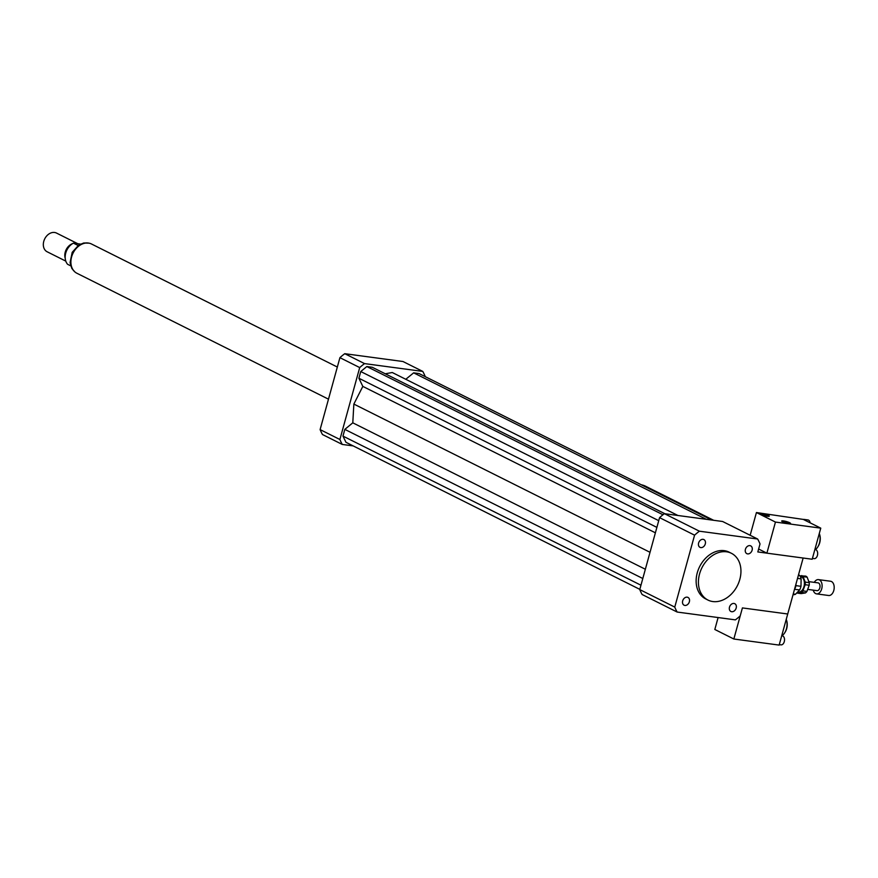 <?xml version="1.0" encoding="UTF-8"?>
<svg xmlns="http://www.w3.org/2000/svg" width="878" height="878" viewBox="0 0 878 878"><rect width="100%" height="100%" fill="white"/><g stroke="black" fill="none" stroke-linecap="round" stroke-linejoin="round"><path stroke-width="1.32" d="M700.809 547.598A4.346 3.303 -63.4 0 1 700.007 547.356A4.346 3.303 -63.4 0 1 698.998 541.989A4.346 3.303 -63.4 0 1 703.904 539.586A4.346 3.303 -63.4 0 1 705.122 544.437A4.346 3.303 -63.4 0 1 700.809 547.598M745.422 549.31A4.346 3.303 -63.4 0 1 750.712 545.875A4.346 3.303 -63.4 0 1 751.722 551.23A4.346 3.303 -63.4 0 1 746.827 553.645A4.346 3.303 -63.4 0 1 745.422 549.31M733.975 603.46A4.346 3.303 -63.4 0 1 734.787 603.702A4.346 3.303 -63.4 0 1 735.786 609.069A4.346 3.303 -63.4 0 1 730.891 611.483A4.346 3.303 -63.4 0 1 729.662 606.621A4.346 3.303 -63.4 0 1 733.975 603.46M689.373 601.748A4.346 3.303 -63.4 0 1 684.083 605.194A4.346 3.303 -63.4 0 1 683.073 599.828A4.346 3.303 -63.4 0 1 687.968 597.413A4.346 3.303 -63.4 0 1 689.373 601.748M645.967 487.125A29.424 22.345 -63.4 0 1 650.368 488.618L713.649 520.292M644.298 486.28A29.424 22.345 -63.4 0 1 648.688 487.784A29.424 22.345 -63.4 0 1 649.511 488.223M641.247 484.766A29.424 22.345 -63.4 0 1 645.648 486.258L648.688 487.784M757.824 551.944L803.14 558.035L787.72 613.996L742.415 607.916L740.209 615.884A56.894 43.198 -63.4 0 1 735.369 619.868L677.147 612.043A56.894 43.198 -63.4 0 1 674.765 607.093L694.575 535.174A56.894 43.198 -63.4 0 1 699.415 531.201L757.637 539.015A56.894 43.198 -63.4 0 1 760.019 543.965L757.824 551.944M699.546 573.971A26.153 19.865 -63.4 0 1 731.385 553.283A26.153 19.865 -63.4 0 1 737.443 585.56A26.153 19.865 -63.4 0 1 707.975 600.069A26.153 19.865 -63.4 0 1 699.546 573.971M707.975 600.069L705.692 598.917A26.153 19.865 -63.4 0 1 697.264 572.829A26.153 19.865 -63.4 0 1 729.102 552.141L731.385 553.283M677.147 612.043L642.136 594.516A56.894 43.198 -63.4 0 1 639.755 589.577L659.565 517.647A56.894 43.198 -63.4 0 1 664.405 513.674L722.627 521.499L757.637 539.015M639.755 589.577L674.765 607.093M659.565 517.647L694.575 535.174M664.405 513.674L699.415 531.201M425.095 376.574L425.15 376.366A56.894 43.198 116.6 0 0 422.768 371.416L364.546 363.602A56.894 43.198 116.6 0 0 359.706 367.575L339.896 439.494A56.894 43.198 116.6 0 0 342.277 444.444L353.186 445.903M664.909 513.74L372.261 367.278L366.828 366.543L360.748 371.537L358.904 378.253L362.823 386.397L353.856 404.078L352.791 422.823L344.824 429.375L342.969 436.092L345.965 442.292L639.821 589.368M677.948 515.496L392.279 372.524L385.266 373.787M711.729 520.028L419.08 373.567L413.648 372.843L405.79 379.285M364.546 363.602L344.758 353.691A56.894 43.198 116.6 0 0 339.918 357.664L320.108 429.594A56.894 43.198 116.6 0 0 322.489 434.533L342.277 444.444M359.706 367.575L339.918 357.664M339.896 439.494L320.108 429.594M422.768 371.416L402.98 361.516L344.758 353.691M413.648 372.843L706.285 519.304M362.823 386.397L655.394 532.814M353.856 404.078L650.027 552.306M358.904 378.253L656.887 527.393M360.748 371.537L658.741 520.676M366.828 366.543L662.978 514.771M342.969 436.092L640.962 585.22M344.824 429.375L642.806 578.514M352.791 422.823L645.352 569.251M78.076 245.478L73.412 243.14L80.458 244.084M73.412 243.14A13.082 9.932 116.6 0 0 67.595 264.289L70.701 265.847M74.114 243.239A10.459 7.946 116.6 0 1 77.813 243.733L56.51 233.065A10.459 7.946 116.6 0 0 44.723 238.871A10.459 7.946 116.6 0 0 47.149 251.777L65.795 261.117M72.578 243.623A10.459 7.946 116.6 0 0 65.224 258.319M337.339 367.037L91.499 243.996A16.353 12.413 116.6 0 0 73.083 253.062A16.353 12.413 116.6 0 0 76.858 273.234L328.482 399.172M807.156 577.175L809.231 582.652L805.203 582.114L803.129 576.637L807.156 577.175A9.153 5.762 -82.3 0 0 805.73 576.111L799.99 575.836M802.909 590.872L805.17 584.704L809.198 585.242L806.937 591.41L802.909 590.872A9.153 5.762 -82.3 0 1 801.438 592.387L805.466 592.935L801.131 593.616L797.103 593.078L801.438 592.387M805.17 584.704A9.153 5.762 -82.3 0 0 805.203 582.114M803.129 576.637A9.153 5.762 -82.3 0 0 801.702 575.562M797.652 592.002L798.365 592.101A7.847 4.939 -82.3 0 0 804.303 584.978A7.847 4.939 -82.3 0 0 800.451 576.539L800.33 576.528M809.198 585.242A9.153 5.762 -82.3 0 0 809.231 582.652M805.466 592.935A9.153 5.762 -82.3 0 0 806.937 591.41M798.552 574.673L799.902 575.683L798.332 575.474M794.502 589.357L799.671 589.895L795.468 594.274L793.24 593.967M797.52 578.393L801.109 578.876L800.988 586.306L795.951 585.637L795.984 584.002M793.043 594.68A11.118 7.002 -82.3 0 0 795.468 594.274M801.109 578.876A11.118 7.002 -82.3 0 0 799.902 575.683M799.671 589.895A11.118 7.002 -82.3 0 0 800.988 586.306M794.634 589.226A11.118 7.002 -82.3 0 0 795.951 585.637M813.247 590.137A7.189 4.533 -82.3 0 0 815.135 593.276A7.189 4.533 -82.3 0 0 816.573 593.879L828.656 595.504A7.189 4.533 -82.3 0 0 834.1 588.984A7.189 4.533 -82.3 0 0 830.566 581.247L818.483 579.623A7.189 4.533 -82.3 0 0 814.29 582.355M816.573 593.879A7.189 4.533 -82.3 0 0 822.017 587.36A7.189 4.533 -82.3 0 0 818.483 579.623M807.672 589.39L817.001 590.642A3.918 2.469 -82.3 0 0 819.975 587.086A3.918 2.469 -82.3 0 0 818.055 582.871L808.847 581.631M766.977 516.176A4.577 0.746 15.4 0 0 762.455 514.936M767.548 516.264A4.577 0.746 -164.6 0 1 762.828 515.068A4.577 0.746 -164.6 0 1 760.469 513.718A4.577 0.746 -164.6 0 1 765.089 514.212A4.577 0.746 -164.6 0 1 769.293 516.154A4.577 0.746 -164.6 0 1 767.548 516.264M788.214 523.486A4.577 0.746 15.4 0 0 783.692 522.245M788.784 523.584A4.577 0.746 -164.6 0 1 784.065 522.388A4.577 0.746 -164.6 0 1 781.705 521.027A4.577 0.746 -164.6 0 1 786.326 521.521A4.577 0.746 -164.6 0 1 790.54 523.464A4.577 0.746 -164.6 0 1 788.784 523.584M810.174 522.849A4.577 2.886 -82.3 0 0 807.936 519.941L803.908 519.403A4.577 2.886 -82.3 0 0 803.304 519.414L756.43 512.543L775.45 522.07L820.765 528.15L805.488 520.511A4.577 2.886 -82.3 0 0 803.908 519.403M805.488 520.511L803.304 519.414M812.424 558.408L814.147 558.638A4.577 2.886 -82.3 0 0 817.418 555.434A4.577 2.886 -82.3 0 0 815.366 549.562L814.883 549.496M775.45 522.07L766.889 553.162L812.194 559.242L820.765 528.15M815.442 549.573A11.118 7.002 -82.3 0 0 817.769 546.961L818.208 546.248A9.812 6.179 -82.3 0 0 819.745 534.867L819.492 534.054A11.118 7.002 -82.3 0 0 819.295 533.462M817.769 546.961A11.118 7.002 -82.3 0 0 819.492 534.054M766.889 553.162L758.625 549.024M750.163 535.273L756.43 512.543M779.28 644.639L781.003 644.869A4.577 2.886 -82.3 0 0 784.274 641.664A4.577 2.886 -82.3 0 0 782.221 635.793L781.727 635.727M779.148 645.089L787.72 613.996L742.415 607.916L733.843 639.008L779.148 645.089M781.925 635.749A11.118 7.002 -82.3 0 0 784.723 632.797L785.173 632.094A9.812 6.179 -82.3 0 0 786.677 628.593A9.812 6.179 -82.3 0 0 786.699 620.702L786.458 619.901A11.118 7.002 -82.3 0 0 786.26 619.308M784.723 632.797A11.118 7.002 -82.3 0 0 786.436 628.835A11.118 7.002 -82.3 0 0 786.458 619.901M733.843 639.008L714.824 629.482L718.105 617.541M74.334 271.39A16.221 12.314 -63.4 0 1 72.654 253.182A16.221 12.314 -63.4 0 1 88.041 242.997A16.221 12.314 -63.4 0 1 88.502 243.074M74.806 271.84L71.831 268.427L70.064 262.632L72.205 252.315L78.811 244.984L83.772 242.986L89.15 243.184"/></g></svg>
